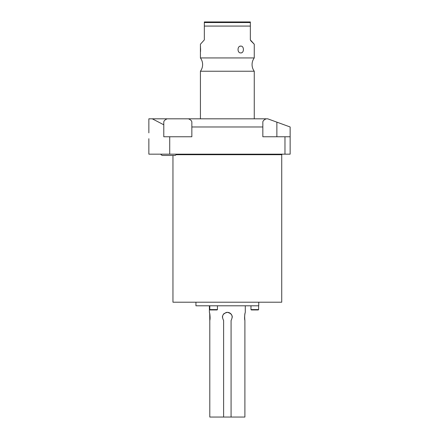 <?xml version="1.0" encoding="UTF-8"?>
<svg xmlns="http://www.w3.org/2000/svg" width="439" height="439" viewBox="0 0 439 439"><rect width="100%" height="100%" fill="white"/><g stroke="black" fill="none" stroke-linecap="round" stroke-linejoin="round"><path stroke-width="0.66" d="M244.896 320.508C244.518 316.656 244.638 313.956 245.269 312.398C245.379 311.498 243.996 317.337 244.896 320.508L244.896 417.05L209.793 417.05L209.793 320.508C210.171 316.656 210.045 313.956 209.414 312.398C209.304 311.498 210.687 317.337 209.793 320.508L209.721 313.687M223.61 417.05L223.61 320.508C221.421 316.217 222.661 313.501 227.342 312.343L225.97 312.541M223.95 313.698L223.616 314.044M222.524 316.223L222.458 316.585M230.738 313.698L230.332 313.353M227.342 312.343C232.022 313.501 233.268 316.223 231.073 320.508L231.073 417.05M244.605 317.874L244.759 314.889M244.825 314.456L244.962 313.687M232.275 317.282A4.933 4.933 0 0 0 225.778 312.601M224.351 313.353A4.933 4.933 0 0 0 223.248 314.527M222.578 315.992A4.933 4.933 0 0 0 222.408 317.282M258.747 302.208L258.747 305.796L195.937 305.796L195.937 302.208M176.626 154.704L281.728 154.704L281.728 302.208L172.955 302.208L172.955 155.455M266.232 118.815C263.982 119.792 262.851 120.901 262.835 122.146L262.835 136.759L290.146 136.759L290.146 126.981L267.719 118.815L188.452 118.815C190.702 119.792 191.832 120.901 191.848 122.146L191.848 136.759L169.717 136.759L169.717 154.166L148.854 154.166L148.854 138.713M169.717 154.166L290.146 154.166L290.146 136.759M169.717 136.759L163.785 136.759L163.785 124.791L152.273 118.815L148.854 118.815L148.854 132.869M188.452 118.815L167.177 118.815C164.932 119.792 163.796 120.901 163.785 122.146L163.785 124.791M152.273 118.815L167.177 118.815M284.966 136.759L284.966 154.166M191.848 126.981L262.835 126.981M254.258 118.815L254.258 71.239L200.425 71.239A11.2 11.2 0 0 0 200.425 57.937L200.425 44.218L204.338 39.894L204.338 21.95L204.338 22.543L250.345 22.543L250.345 26.077L204.338 26.077M200.425 118.815L200.425 71.239M254.258 71.239A11.2 11.2 0 0 1 254.258 57.937L200.425 57.937M254.258 57.937L254.258 44.218L250.345 39.894L250.345 26.077M240.802 46.1C244.282 45.826 244.26 53.212 240.802 52.921C237.109 53.201 237.131 45.81 240.802 46.1L239.957 46.26M200.546 51.561L200.601 48.455M200.546 47.445L200.425 46.1M250.636 40.591L254.258 44.218M238.322 51.231L238.492 51.528M240.802 52.921L241.626 52.768M204.338 21.95L250.345 21.95L250.345 22.543M250.976 309.599L251.333 309.956L258.258 309.956L258.62 309.599L250.976 309.599L250.976 305.796M213.612 309.956L210.149 309.956L209.793 309.599L217.437 309.599L217.08 309.956L213.612 309.956M162.457 155.455L161.179 154.868L160.828 154.166L161.179 154.868L162.457 155.455L175.232 155.455L176.857 154.166M216.037 21.95L238.646 21.95M276.866 122.146L276.866 136.759M209.398 312.343L209.398 305.796M245.286 312.343L245.286 305.796M281.728 154.704L282.272 154.166M258.62 305.796L258.62 309.599M217.437 305.796L217.437 309.599M209.793 305.796L209.793 309.599"/></g></svg>
